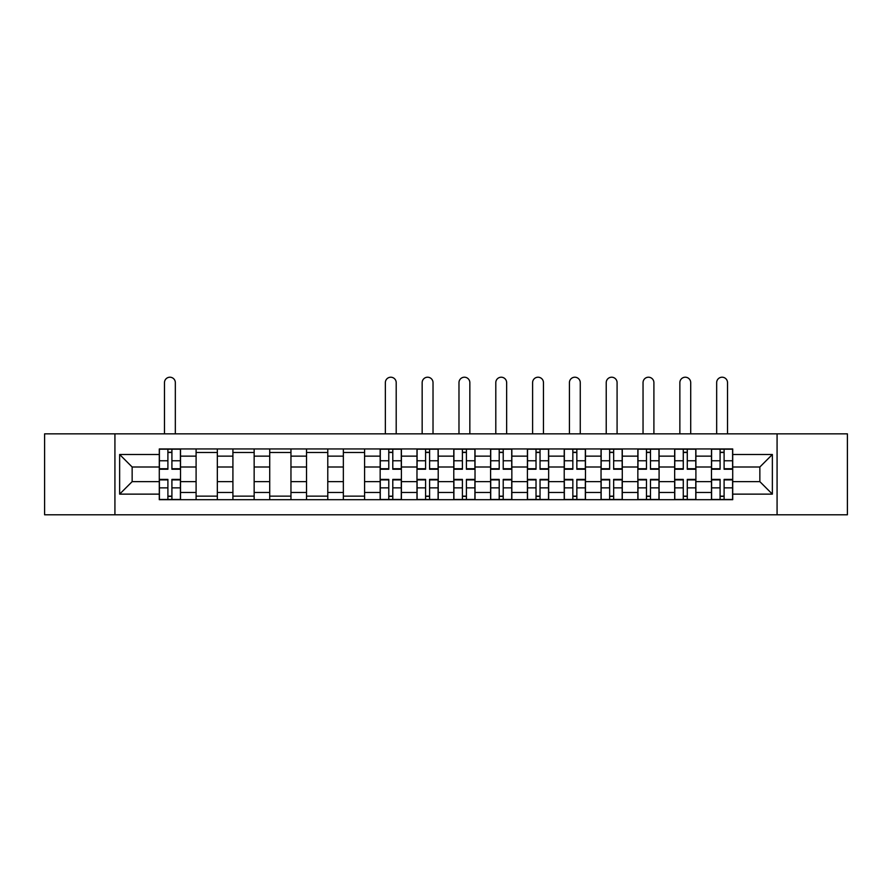 <?xml version="1.0" encoding="UTF-8"?>
<svg xmlns="http://www.w3.org/2000/svg" width="892" height="892" viewBox="0 0 892 892"><rect width="100%" height="100%" fill="white"/><g stroke="black" fill="none" stroke-linecap="round" stroke-linejoin="round"><path stroke-width="1.34" d="M777.077 514.784L847.4 514.784L847.4 433.847L44.6 433.847L44.6 514.784L777.077 514.784L777.077 433.847M196.095 499.687L196.095 456.147L180.519 456.147L180.519 499.687M180.519 456.147L180.519 448.955M196.095 456.147L196.095 448.955M217.336 448.955L217.336 499.687M232.912 499.687L232.912 448.955M254.153 448.955L254.153 499.687M269.719 499.687L269.719 448.955M290.959 448.955L290.959 499.687M306.536 499.687L306.536 448.955M327.777 448.955L327.777 499.687M343.353 499.687L343.353 448.955M364.583 448.955L364.583 499.687M380.159 499.687L380.159 448.955M401.4 448.955L401.4 499.687M416.977 499.687L416.977 448.955M438.217 448.955L438.217 499.687M453.783 499.687L453.783 448.955M475.023 448.955L475.023 499.687M490.6 499.687L490.6 448.955M511.841 448.955L511.841 499.687M527.417 499.687L527.417 448.955M548.647 448.955L548.647 499.687M564.223 499.687L564.223 448.955M585.464 448.955L585.464 499.687M601.041 499.687L601.041 448.955M622.282 448.955L622.282 499.687M637.847 499.687L637.847 448.955M659.088 448.955L659.088 499.687M674.664 499.687L674.664 448.955M695.905 448.955L695.905 499.687M711.481 499.687L711.481 448.955M711.481 481.635L695.905 481.635M674.664 481.635L659.088 481.635M637.847 481.635L622.282 481.635M601.041 481.635L585.464 481.635M564.223 481.635L548.647 481.635M527.417 481.635L511.841 481.635M490.6 481.635L475.023 481.635M453.783 481.635L438.217 481.635M416.977 481.635L401.4 481.635M380.159 481.635L364.583 481.635M343.353 481.635L327.777 481.635M306.536 481.635L290.959 481.635M269.719 481.635L254.153 481.635M232.912 481.635L217.336 481.635M196.095 481.635L180.519 481.635M711.481 467.007L695.905 467.007M674.664 467.007L659.088 467.007M637.847 467.007L622.282 467.007M601.041 467.007L585.464 467.007M564.223 467.007L548.647 467.007M527.417 467.007L511.841 467.007M490.6 467.007L475.023 467.007M453.783 467.007L438.217 467.007M416.977 467.007L401.4 467.007M380.159 467.007L364.583 467.007M343.353 467.007L327.777 467.007M306.536 467.007L290.959 467.007M269.719 467.007L254.153 467.007M232.912 467.007L217.336 467.007M196.095 467.007L180.519 467.007M132.15 481.635L159.289 481.635L159.289 467.007L132.15 467.007L132.15 481.635L119.639 494.135L119.639 454.496L159.289 454.496L159.289 467.007M732.711 467.007L732.711 481.635L759.85 481.635L759.85 467.007L732.711 467.007L732.711 448.955L159.289 448.955L159.289 454.496M732.711 454.496L772.361 454.496L772.361 494.135L732.711 494.135L732.711 481.635M159.289 481.635L159.289 499.687L732.711 499.687L732.711 494.135M159.289 494.135L119.639 494.135M114.923 514.784L114.923 433.847M171.911 496.142L167.897 496.142M167.897 452.489L171.911 452.489M217.336 496.142L196.095 496.142M196.095 452.489L217.336 452.489M254.153 496.142L232.912 496.142M232.912 452.489L254.153 452.489M290.959 496.142L269.719 496.142M269.719 452.489L290.959 452.489M327.777 496.142L306.536 496.142M306.536 452.489L327.777 452.489M364.583 496.142L343.353 496.142M343.353 452.489L364.583 452.489M392.792 496.142L388.778 496.142M388.778 452.489L392.792 452.489M429.598 496.142L425.584 496.142M425.584 452.489L429.598 452.489M466.416 496.142L462.402 496.142M462.402 452.489L466.416 452.489M503.222 496.142L499.208 496.142M499.208 452.489L503.222 452.489M540.039 496.142L536.025 496.142M536.025 452.489L540.039 452.489M576.845 496.142L572.842 496.142M572.842 452.489L576.845 452.489M613.663 496.142L609.649 496.142M609.649 452.489L613.663 452.489M650.48 496.142L646.466 496.142M646.466 452.489L650.48 452.489M687.286 496.142L683.272 496.142M683.272 452.489L687.286 452.489M724.103 496.142L720.089 496.142M720.089 452.489L724.103 452.489M119.639 454.496L132.15 467.007M759.85 481.635L772.361 494.135M759.85 467.007L772.361 454.496M175.334 433.847L175.334 382.635A5.43 5.43 0 0 0 169.904 377.216A5.43 5.43 0 0 0 164.474 382.635L164.474 433.847M171.911 469.248L171.911 449.189L180.407 449.189L180.407 469.248L171.911 469.248M167.897 452.255L171.911 452.255M167.897 449.189L159.4 449.189L159.4 469.248L167.897 469.248L167.897 449.189L171.911 449.189M167.897 479.394L167.897 499.453L159.4 499.453L159.4 479.394L167.897 479.394M171.911 496.387L167.897 496.387M171.911 499.453L180.407 499.453L180.407 479.394L171.911 479.394L171.911 499.453L167.897 499.453M396.204 433.847L396.204 382.635A5.43 5.43 0 0 0 390.785 377.216A5.43 5.43 0 0 0 385.355 382.635L385.355 433.847M392.792 469.248L392.792 449.189L401.277 449.189L401.277 469.248L392.792 469.248M388.778 452.255L392.792 452.255M388.778 449.189L380.282 449.189L380.282 469.248L388.778 469.248L388.778 449.189L392.792 449.189M388.778 479.394L388.778 499.453L380.282 499.453L380.282 479.394L388.778 479.394M392.792 496.387L388.778 496.387M392.792 499.453L401.277 499.453L401.277 479.394L392.792 479.394L392.792 499.453L388.778 499.453M433.021 433.847L433.021 382.635A5.43 5.43 0 0 0 427.591 377.216A5.43 5.43 0 0 0 422.161 382.635L422.161 433.847M429.598 469.248L429.598 449.189L438.095 449.189L438.095 469.248L429.598 469.248M425.584 452.255L429.598 452.255M425.584 449.189L417.088 449.189L417.088 469.248L425.584 469.248L425.584 449.189L429.598 449.189M469.839 433.847L469.839 382.635A5.43 5.43 0 0 0 464.409 377.216A5.43 5.43 0 0 0 458.979 382.635L458.979 433.847M466.416 469.248L466.416 449.189L474.912 449.189L474.912 469.248L466.416 469.248M462.402 452.255L466.416 452.255M462.402 449.189L453.905 449.189L453.905 469.248L462.402 469.248L462.402 449.189L466.416 449.189M506.645 433.847L506.645 382.635A5.43 5.43 0 0 0 501.215 377.216A5.43 5.43 0 0 0 495.796 382.635L495.796 433.847M503.222 469.248L503.222 449.189L511.718 449.189L511.718 469.248L503.222 469.248M499.208 452.255L503.222 452.255M499.208 449.189L490.723 449.189L490.723 469.248L499.208 469.248L499.208 449.189L503.222 449.189M543.462 433.847L543.462 382.635A5.43 5.43 0 0 0 538.032 377.216A5.43 5.43 0 0 0 532.602 382.635L532.602 433.847M540.039 469.248L540.039 449.189L548.535 449.189L548.535 469.248L540.039 469.248M536.025 452.255L540.039 452.255M536.025 449.189L527.529 449.189L527.529 469.248L536.025 469.248L536.025 449.189L540.039 449.189M580.268 433.847L580.268 382.635A5.43 5.43 0 0 0 574.849 377.216A5.43 5.43 0 0 0 569.419 382.635L569.419 433.847M576.845 469.248L576.845 449.189L585.342 449.189L585.342 469.248L576.845 469.248M572.842 452.255L576.845 452.255M572.842 449.189L564.346 449.189L564.346 469.248L572.842 469.248L572.842 449.189L576.845 449.189M617.086 433.847L617.086 382.635A5.43 5.43 0 0 0 611.656 377.216A5.43 5.43 0 0 0 606.226 382.635L606.226 433.847M613.663 469.248L613.663 449.189L622.159 449.189L622.159 469.248L613.663 469.248M609.649 452.255L613.663 452.255M609.649 449.189L601.152 449.189L601.152 469.248L609.649 469.248L609.649 449.189L613.663 449.189M653.903 433.847L653.903 382.635A5.43 5.43 0 0 0 648.473 377.216A5.43 5.43 0 0 0 643.043 382.635L643.043 433.847M650.48 469.248L650.48 449.189L658.976 449.189L658.976 469.248L650.48 469.248M646.466 452.255L650.48 452.255M646.466 449.189L637.97 449.189L637.97 469.248L646.466 469.248L646.466 449.189L650.48 449.189M690.709 433.847L690.709 382.635A5.43 5.43 0 0 0 685.279 377.216A5.43 5.43 0 0 0 679.86 382.635L679.86 433.847M687.286 469.248L687.286 449.189L695.782 449.189L695.782 469.248L687.286 469.248M683.272 452.255L687.286 452.255M683.272 449.189L674.787 449.189L674.787 469.248L683.272 469.248L683.272 449.189L687.286 449.189M425.584 479.394L425.584 499.453L417.088 499.453L417.088 479.394L425.584 479.394M429.598 496.387L425.584 496.387M429.598 499.453L438.095 499.453L438.095 479.394L429.598 479.394L429.598 499.453L425.584 499.453M462.402 479.394L462.402 499.453L453.905 499.453L453.905 479.394L462.402 479.394M466.416 496.387L462.402 496.387M466.416 499.453L474.912 499.453L474.912 479.394L466.416 479.394L466.416 499.453L462.402 499.453M499.208 479.394L499.208 499.453L490.723 499.453L490.723 479.394L499.208 479.394M503.222 496.387L499.208 496.387M503.222 499.453L511.718 499.453L511.718 479.394L503.222 479.394L503.222 499.453L499.208 499.453M536.025 479.394L536.025 499.453L527.529 499.453L527.529 479.394L536.025 479.394M540.039 496.387L536.025 496.387M540.039 499.453L548.535 499.453L548.535 479.394L540.039 479.394L540.039 499.453L536.025 499.453M572.842 479.394L572.842 499.453L564.346 499.453L564.346 479.394L572.842 479.394M576.845 496.387L572.842 496.387M576.845 499.453L585.342 499.453L585.342 479.394L576.845 479.394L576.845 499.453L572.842 499.453M609.649 479.394L609.649 499.453L601.152 499.453L601.152 479.394L609.649 479.394M613.663 496.387L609.649 496.387M613.663 499.453L622.159 499.453L622.159 479.394L613.663 479.394L613.663 499.453L609.649 499.453M646.466 479.394L646.466 499.453L637.97 499.453L637.97 479.394L646.466 479.394M650.48 496.387L646.466 496.387M650.48 499.453L658.976 499.453L658.976 479.394L650.48 479.394L650.48 499.453L646.466 499.453M683.272 479.394L683.272 499.453L674.787 499.453L674.787 479.394L683.272 479.394M687.286 496.387L683.272 496.387M687.286 499.453L695.782 499.453L695.782 479.394L687.286 479.394L687.286 499.453L683.272 499.453M727.526 433.847L727.526 382.635A5.43 5.43 0 0 0 722.096 377.216A5.43 5.43 0 0 0 716.666 382.635L716.666 433.847M724.103 469.248L724.103 449.189L732.6 449.189L732.6 469.248L724.103 469.248M720.089 452.255L724.103 452.255M720.089 449.189L711.593 449.189L711.593 469.248L720.089 469.248L720.089 449.189L724.103 449.189M720.089 479.394L720.089 499.453L711.593 499.453L711.593 479.394L720.089 479.394M724.103 496.387L720.089 496.387M724.103 499.453L732.6 499.453L732.6 479.394L724.103 479.394L724.103 499.453L720.089 499.453M674.664 456.147L659.088 456.147M637.847 456.147L622.282 456.147M601.041 456.147L585.464 456.147M564.223 456.147L548.647 456.147M527.417 456.147L511.841 456.147M490.6 456.147L475.023 456.147M453.783 456.147L438.217 456.147M416.977 456.147L401.4 456.147M380.159 456.147L364.583 456.147M343.353 456.147L327.777 456.147M306.536 456.147L290.959 456.147M269.719 456.147L254.153 456.147M232.912 456.147L217.336 456.147M711.481 456.147L695.905 456.147M674.664 492.484L659.088 492.484M637.847 492.484L622.282 492.484M601.041 492.484L585.464 492.484M564.223 492.484L548.647 492.484M527.417 492.484L511.841 492.484M490.6 492.484L475.023 492.484M453.783 492.484L438.217 492.484M416.977 492.484L401.4 492.484M380.159 492.484L364.583 492.484M343.353 492.484L327.777 492.484M306.536 492.484L290.959 492.484M269.719 492.484L254.153 492.484M232.912 492.484L217.336 492.484M196.095 492.484L180.519 492.484M711.481 492.484L695.905 492.484M171.911 468.746L180.407 468.746M171.911 460.774L180.407 460.774M159.4 468.746L167.897 468.746M159.4 460.774L167.897 460.774M167.897 479.885L159.4 479.885M167.897 487.857L159.4 487.857M180.407 479.885L171.911 479.885M180.407 487.857L171.911 487.857M392.792 468.746L401.277 468.746M392.792 460.774L401.277 460.774M380.282 468.746L388.778 468.746M380.282 460.774L388.778 460.774M388.778 479.885L380.282 479.885M388.778 487.857L380.282 487.857M401.277 479.885L392.792 479.885M401.277 487.857L392.792 487.857M429.598 468.746L438.095 468.746M429.598 460.774L438.095 460.774M417.088 468.746L425.584 468.746M417.088 460.774L425.584 460.774M466.416 468.746L474.912 468.746M466.416 460.774L474.912 460.774M453.905 468.746L462.402 468.746M453.905 460.774L462.402 460.774M503.222 468.746L511.718 468.746M503.222 460.774L511.718 460.774M490.723 468.746L499.208 468.746M490.723 460.774L499.208 460.774M540.039 468.746L548.535 468.746M540.039 460.774L548.535 460.774M527.529 468.746L536.025 468.746M527.529 460.774L536.025 460.774M576.845 468.746L585.342 468.746M576.845 460.774L585.342 460.774M564.346 468.746L572.842 468.746M564.346 460.774L572.842 460.774M613.663 468.746L622.159 468.746M613.663 460.774L622.159 460.774M601.152 468.746L609.649 468.746M601.152 460.774L609.649 460.774M650.48 468.746L658.976 468.746M650.48 460.774L658.976 460.774M637.97 468.746L646.466 468.746M637.97 460.774L646.466 460.774M687.286 468.746L695.782 468.746M687.286 460.774L695.782 460.774M674.787 468.746L683.272 468.746M674.787 460.774L683.272 460.774M425.584 479.885L417.088 479.885M425.584 487.857L417.088 487.857M438.095 479.885L429.598 479.885M438.095 487.857L429.598 487.857M462.402 479.885L453.905 479.885M462.402 487.857L453.905 487.857M474.912 479.885L466.416 479.885M474.912 487.857L466.416 487.857M499.208 479.885L490.723 479.885M499.208 487.857L490.723 487.857M511.718 479.885L503.222 479.885M511.718 487.857L503.222 487.857M536.025 479.885L527.529 479.885M536.025 487.857L527.529 487.857M548.535 479.885L540.039 479.885M548.535 487.857L540.039 487.857M572.842 479.885L564.346 479.885M572.842 487.857L564.346 487.857M585.342 479.885L576.845 479.885M585.342 487.857L576.845 487.857M609.649 479.885L601.152 479.885M609.649 487.857L601.152 487.857M622.159 479.885L613.663 479.885M622.159 487.857L613.663 487.857M646.466 479.885L637.97 479.885M646.466 487.857L637.97 487.857M658.976 479.885L650.48 479.885M658.976 487.857L650.48 487.857M683.272 479.885L674.787 479.885M683.272 487.857L674.787 487.857M695.782 479.885L687.286 479.885M695.782 487.857L687.286 487.857M724.103 468.746L732.6 468.746M724.103 460.774L732.6 460.774M711.593 468.746L720.089 468.746M711.593 460.774L720.089 460.774M720.089 479.885L711.593 479.885M720.089 487.857L711.593 487.857M732.6 479.885L724.103 479.885M732.6 487.857L724.103 487.857"/></g></svg>
